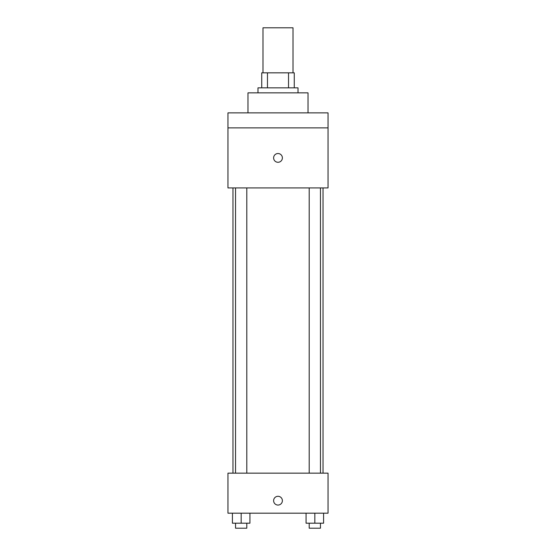 <?xml version="1.0" encoding="UTF-8"?>
<svg xmlns="http://www.w3.org/2000/svg" width="556" height="556" viewBox="0 0 556 556"><rect width="100%" height="100%" fill="white"/><g stroke="black" fill="none" stroke-linecap="round" stroke-linejoin="round"><path stroke-width="0.83" d="M293.012 72.836L293.012 27.8L262.988 27.8L262.988 72.836M267.471 87.848L267.471 72.836L261.737 72.836L261.737 87.848L261.737 72.836M267.471 72.836L294.263 72.836L294.263 87.848M288.529 87.848L288.529 72.836M257.984 92.852L257.984 87.848L298.016 87.848L298.016 92.852M308.024 112.868L308.024 92.852L247.976 92.852L247.976 112.868M227.96 112.868L328.04 112.868L328.04 127.88L227.96 127.88L227.96 112.868M328.04 127.88L328.04 187.928L227.96 187.928L227.96 127.88M278 162.282A4.378 4.378 0 0 1 274.205 155.715A4.378 4.378 0 0 1 281.795 155.715A4.378 4.378 0 0 1 278 162.282M227.96 473.156L328.04 473.156L328.04 513.188L227.96 513.188L227.96 473.156M278 505.056A4.378 4.378 0 0 1 274.205 498.489A4.378 4.378 0 0 1 281.795 498.489A4.378 4.378 0 0 1 278 505.056M306.071 513.188L306.071 523.196L323.585 523.196L323.585 513.188L323.585 523.196M314.828 523.196L314.828 513.188M320.451 523.196L320.451 528.2L309.205 528.2L309.205 523.196M232.415 513.188L232.415 523.196L249.929 523.196L249.929 513.188L249.929 523.196M241.172 523.196L241.172 513.188M246.794 523.196L246.794 528.2L235.549 528.2L235.549 523.196M323.036 473.156L323.036 187.928M232.964 473.156L232.964 187.928M309.205 187.928L309.205 473.156M320.451 187.928L320.451 473.156M246.794 473.156L246.794 187.928M235.549 473.156L235.549 187.928"/></g></svg>

